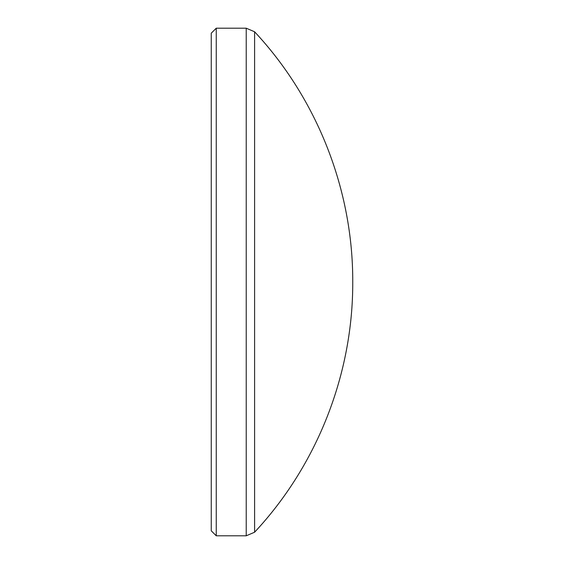 <?xml version="1.0" encoding="UTF-8"?>
<svg xmlns="http://www.w3.org/2000/svg" width="564" height="564" viewBox="0 0 564 564"><rect width="100%" height="100%" fill="white"/><g stroke="black" fill="none" stroke-linecap="round" stroke-linejoin="round"><path stroke-width="0.42" stroke-dasharray="2.82 2.11" d="M254.597 532.219L254.597 31.781M246.228 28.2L246.228 535.8M211.253 33.198L211.253 530.802M216.252 535.8L216.252 28.2"/><path stroke-width="0.85" d="M254.597 532.219C317.278 465.131 353.099 373.826 352.747 282C353.099 190.174 317.278 98.869 254.597 31.781L254.597 532.219L246.228 535.8L246.228 28.2L216.252 28.2L216.252 535.8L211.253 530.802L211.253 33.198L216.252 28.2M246.228 535.8L216.252 535.8M254.597 31.781L246.228 28.2"/></g></svg>
